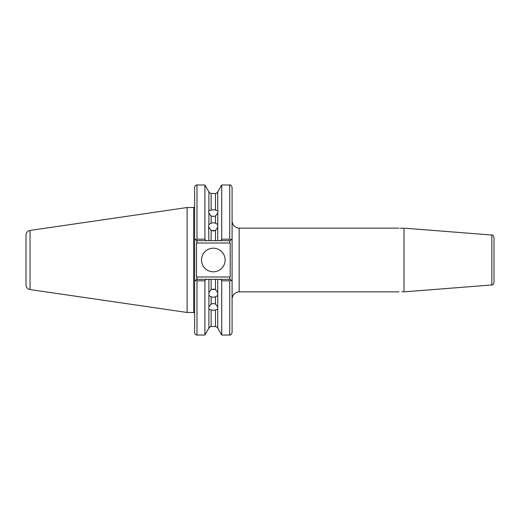 <?xml version="1.0" encoding="UTF-8"?>
<svg xmlns="http://www.w3.org/2000/svg" width="520" height="520" viewBox="0 0 520 520"><rect width="100%" height="100%" fill="white"/><g stroke="black" fill="none" stroke-linecap="round" stroke-linejoin="round"><path stroke-width="0.78" d="M208.891 227.37L211.127 230.425L211.127 240.669L208.891 240.669L208.598 225.68L208.891 224.523L211.127 223.184L213.317 222.736L215.508 223.184L215.508 216.008L217.744 213.005L218.042 211.471L217.744 210.685L215.508 210.1L215.508 193.479L211.127 193.479L211.127 210.1L213.317 209.742L215.508 210.1M215.508 216.008L213.317 216.417L211.127 216.008L211.127 223.184M211.796 230.685A4.719 4.088 180 0 1 213.317 230.464A4.719 4.088 180 0 1 214.838 230.685M215.508 223.184L217.744 224.523L217.744 227.37L215.508 230.425L213.317 230.912L211.127 230.425M494 272.435L494 278.343L494 272.435M404.014 291.798C405.165 291.798 405.165 291.798 404.014 291.798L401.934 291.733C398.132 291.882 398.132 291.882 401.934 291.733C398.132 291.882 398.132 291.882 401.934 291.733L404.014 291.798L404.014 228.202C405.165 228.202 405.165 228.202 404.014 228.202C405.165 228.202 405.165 228.202 404.014 228.202L400.283 228.228M208.891 309.315L211.127 309.901L211.127 326.521C211.022 326.034 210.275 326.567 208.891 328.12L208.891 292.63L211.127 289.575L213.317 289.088L215.508 289.575L217.744 292.63L217.744 279.331L220.669 279.331L221.722 280.813L220.669 279.331L230.197 279.331L229.508 278.642L232.083 281.222L232.083 332.651C231.25 334.692 230.464 335.478 229.723 335.01L229.723 280.813L221.722 280.813L221.722 335.01L217.744 328.12L217.744 295.477L215.508 296.816L213.317 297.264L211.127 296.816L208.891 295.477M211.127 296.816L211.127 303.992L208.891 306.995M211.127 303.992L213.317 303.583L215.508 303.992L215.508 296.816M217.744 328.12C218.16 327.86 217.419 327.327 215.508 326.521L215.508 309.901L213.317 310.258L211.127 309.901M211.796 289.315A4.719 4.088 180 0 0 213.317 289.536A4.719 4.088 180 0 0 214.838 289.315M201.513 260A11.804 11.804 0 0 0 213.317 271.804A11.804 11.804 0 0 0 225.121 260A11.804 11.804 0 0 0 213.317 248.196A11.804 11.804 0 0 0 201.513 260M494 247.566L494 241.657L494 247.566M401.934 228.267C398.132 228.118 398.132 228.118 401.934 228.267M30.043 230.438L30.043 289.562C27.54 288.997 26.195 287.443 26 284.889L26 235.112C26.195 232.557 27.54 231.004 30.043 230.438L187.115 207.532L187.115 312.468L193.681 312.468L193.681 207.532L187.115 207.532M491.822 235.04L491.822 284.96C492.317 285.506 493.044 284.726 494 282.607L494 237.393C493.044 235.274 492.317 234.494 491.822 235.04L404.885 228.202M217.744 224.523L217.744 213.005M220.669 240.669L221.722 239.187L229.723 239.187L229.723 184.99C230.464 184.522 231.25 185.308 232.083 187.35L232.083 238.778L230.197 240.669L217.744 240.669L217.744 227.37M221.722 239.187L221.722 184.99L217.744 191.88L217.744 210.685M211.127 210.1L208.891 210.685L208.598 211.471L208.891 213.005L211.127 216.008M208.891 210.685L208.891 191.88L204.912 184.99L196.983 184.99L196.983 239.187L204.912 239.187L204.912 184.99M204.912 239.187L205.966 240.669L196.508 240.669L194.623 238.778L194.623 187.35C195.111 185.594 195.897 184.808 196.983 184.99M208.891 240.669L205.966 240.669M208.891 224.523L208.891 213.005M217.744 240.669L215.508 240.669L215.508 230.425M217.744 306.995L215.508 303.992M215.508 309.901L217.744 309.315M217.744 292.63L217.744 295.477M208.891 292.63L208.891 279.331L211.127 279.331L211.127 289.575M205.966 279.331L204.912 280.813L196.983 280.813L196.983 335.01C195.897 335.192 195.111 334.406 194.623 332.651L194.623 281.222L197.203 278.642L196.508 279.331L208.891 279.331M208.891 328.12L204.912 335.01L204.912 280.813M215.508 289.575L215.508 279.331L211.127 279.331M215.508 279.331L217.744 279.331M232.083 238.778L232.083 281.222M211.127 240.669L215.508 240.669M194.623 281.222L194.623 238.778M196.508 243.029L196.508 276.971L230.197 276.971L230.197 243.029L196.508 243.029L197.203 241.358L196.508 240.669L197.203 241.358M196.983 239.187L195.475 239.629M197.203 278.642L196.508 276.971M195.475 280.371L196.983 280.813M231.231 239.629L229.723 239.187M229.508 241.358L230.197 240.669L229.508 241.358L230.197 243.029M230.197 276.971L229.508 278.642M229.723 280.813L231.231 280.371M398.983 291.87L239.167 291.87L239.167 228.131C234.864 227.714 232.505 225.349 232.083 221.052M239.167 291.87C234.864 292.286 232.505 294.651 232.083 298.948M398.983 228.131L239.167 228.131M193.681 312.468L194.623 313.411M215.508 193.479C215.631 193.973 216.379 193.44 217.744 191.88M208.891 191.88C208.475 192.14 209.222 192.673 211.127 193.479M215.508 326.521L211.127 326.521M229.723 335.01L221.722 335.01M204.912 335.01L196.983 335.01M193.681 207.532L194.623 206.589M229.723 184.99L221.722 184.99M491.822 284.96L404.885 291.798M30.043 289.562L187.115 312.468"/></g></svg>
